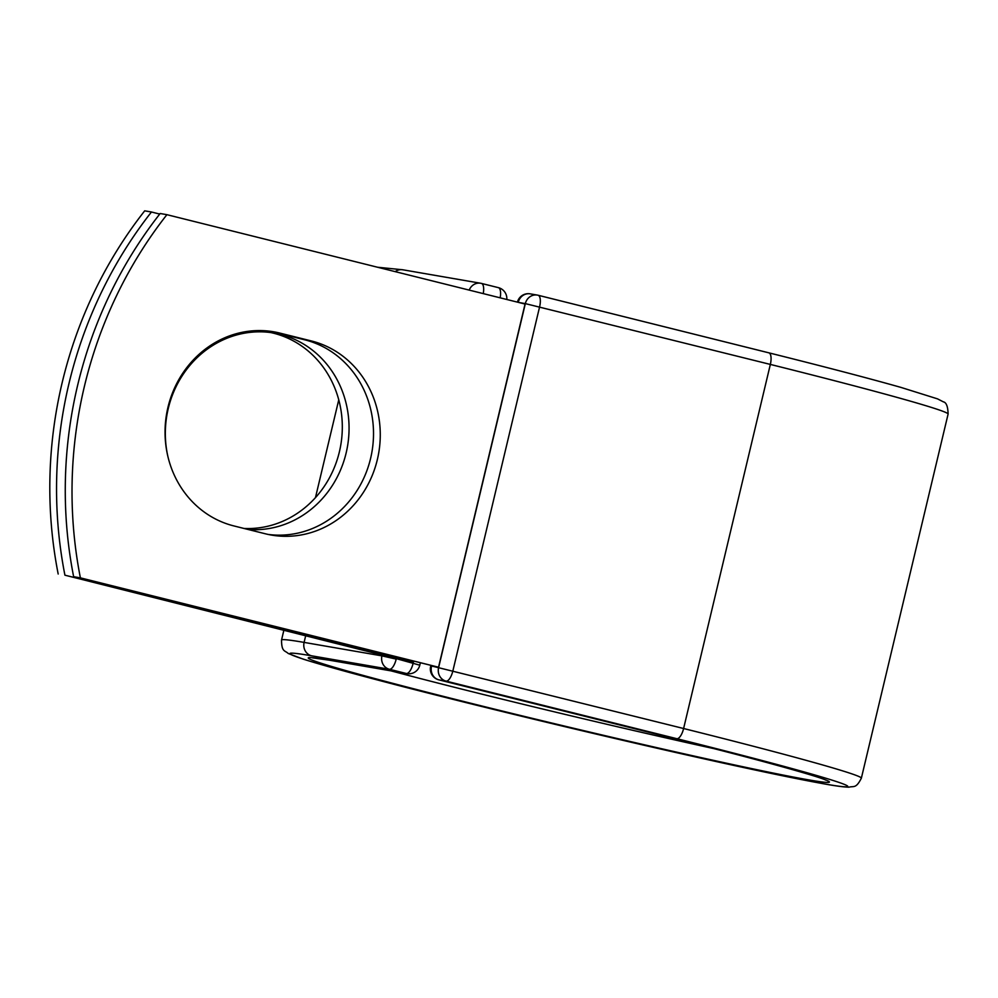 <?xml version="1.0" encoding="UTF-8"?>
<svg xmlns="http://www.w3.org/2000/svg" width="998" height="998" viewBox="0 0 998 998"><rect width="100%" height="100%" fill="white"/><g stroke="black" fill="none" stroke-linecap="round" stroke-linejoin="round"><path stroke-width="1.5" d="M167.963 407.321A99.151 91.641 99.8 0 0 233.944 525.946L265.431 533.805A99.151 91.641 99.8 0 0 271.493 535.078A99.151 91.641 99.8 0 0 378.08 456.298A99.151 91.641 99.8 0 0 311.376 340.954L279.877 333.095A99.151 91.641 99.8 0 0 273.814 331.81A99.151 91.641 99.8 0 0 167.963 407.321M270.72 332.546A99.151 91.641 -80.2 0 1 339.395 451.795A99.151 91.641 -80.2 0 1 244.011 528.453M167.789 456.061A99.151 91.641 -80.2 0 1 168.25 408.581A99.151 91.641 -80.2 0 1 274.101 333.07A99.151 91.641 -80.2 0 1 346.144 452.967A99.151 91.641 -80.2 0 1 247.978 529.451M64.92 575.185L412.037 662.572A34.955 0.898 13.4 0 0 412.561 662.547A34.955 0.898 13.4 0 0 391.715 656.721L64.92 575.185A420.158 388.297 99.8 0 1 151.447 212L159.717 214.071M58.183 574.012A420.158 388.297 -80.2 0 1 144.698 210.84L151.447 212M412.037 662.572L412.81 662.772L413.135 661.4M166.903 214.682L525.048 304.041L438.534 667.225L73.64 576.694A420.158 388.297 -80.2 0 1 160.167 213.51L166.903 214.682A420.158 388.297 -80.2 0 0 80.389 577.854L73.64 576.694M268.138 534.429A99.151 91.641 99.8 0 0 371.68 453.317A99.151 91.641 99.8 0 0 304.627 339.782L273.14 331.922A99.151 91.641 99.8 0 0 270.433 331.299M438.534 667.225L80.389 577.854M391.715 656.721L391.865 656.085M396.306 658.655L413.122 663.321L413.559 661.499M469.197 290.106A11.203 10.354 -80.2 0 1 480.637 283.245A11.203 10.354 -80.2 0 1 481.323 283.395A11.203 4.266 -76 0 1 481.435 283.42L498.351 287.636A11.203 4.266 -76 0 0 498.239 287.611L481.547 283.444M377.581 267.239L402.805 269.784A11.203 10.354 99.8 0 0 395.196 271.643M305.675 635.776L304.103 642.4L381.935 655.873L382.172 654.85M538.209 295.283L768.722 352.805A11.203 4.266 104 0 1 768.847 352.83A11.203 4.266 104 0 1 770.344 364.42L683.605 728.515A298.028 7.697 13.4 0 1 861.361 778.178C855.922 788.956 853.702 785.85 849.061 787.16C844.158 787.135 835.326 785.95 822.577 783.592L725.297 763.557L563.533 726.344L407.745 687.871C358.095 675.072 323.24 665.491 303.192 659.129L288.235 653.49C284.892 650.284 281.573 652.143 281.536 640.042A298.028 7.697 13.4 0 1 304.103 642.4A11.203 10.354 99.8 0 0 311.551 655.798L389.395 669.271A11.203 10.354 -80.2 0 1 381.935 655.873L396.206 659.104A11.203 4.266 -76 0 1 389.395 669.271L406.311 673.488A11.203 4.266 -76 0 0 413.122 663.321L419.796 665.192L420.283 663.183M406.997 673.638A11.203 10.354 -80.2 0 1 406.311 673.488L328.479 660.027A11.203 10.354 99.8 0 0 329.165 660.165L406.997 673.638A11.203 11.203 0 0 0 419.796 665.192M431.61 666.003L438.596 667.699L525.335 303.617L770.344 364.42A298.028 7.697 13.4 0 1 948.1 414.083C947.913 406.498 946.329 402.419 943.347 401.845L937.509 398.863L900.932 387.399C869.083 378.392 825.047 366.865 768.847 352.83L538.097 295.246A11.203 4.266 104 0 1 539.606 306.848L452.867 670.943A11.203 4.266 104 0 1 446.056 681.11L438.958 679.875A11.203 4.266 104 0 1 438.833 679.85L669.583 737.422A11.203 4.266 104 0 1 669.471 737.397M676.794 738.682L446.056 681.11A11.203 10.354 99.8 0 1 438.596 667.699L683.605 728.515A11.203 4.266 104 0 1 676.794 738.682A286.825 7.41 13.4 0 1 826.144 784.203A286.825 7.41 13.4 0 1 460.901 701.32A286.825 7.41 13.4 0 1 311.551 655.798M328.479 660.027A267.963 6.924 13.4 0 0 468 702.555A267.963 6.924 13.4 0 0 809.228 779.974A267.963 6.924 13.4 0 0 669.695 737.447A11.203 4.266 104 0 1 669.583 737.422C755.985 758.792 821.728 777.342 825.745 780.137M713.533 748.537A256.76 6.624 13.4 0 1 391.129 670.893M518.249 302.344A11.203 10.354 99.8 0 1 530.2 293.849L537.298 295.084A11.203 10.354 99.8 0 1 537.984 295.221A11.203 4.266 104 0 1 538.097 295.246A11.203 11.203 0 0 0 537.298 295.084A11.203 10.354 99.8 0 0 525.335 303.617L518.873 302.494M669.695 737.447L438.958 679.875A11.203 10.354 99.8 0 1 431.498 666.477L430.787 665.803M304.627 339.782L311.376 340.954M273.14 331.922L279.877 333.095M500.16 297.828A11.203 4.266 -76 0 0 498.351 287.636A11.203 11.203 0 0 1 506.797 299.487M483.244 293.612A11.203 4.266 -76 0 0 481.435 283.42A11.203 11.203 0 0 0 480.637 283.245L402.805 269.784M412.561 662.547L412.848 661.325M861.361 778.178L948.1 414.083M281.536 640.042L283.844 630.324M315.455 497.64L338.759 399.824M312.436 657.844L329.165 660.165M530.2 293.849A11.203 11.203 0 0 0 517.426 302.132M430.649 666.39A11.203 11.203 0 0 0 438.833 679.85"/></g></svg>
